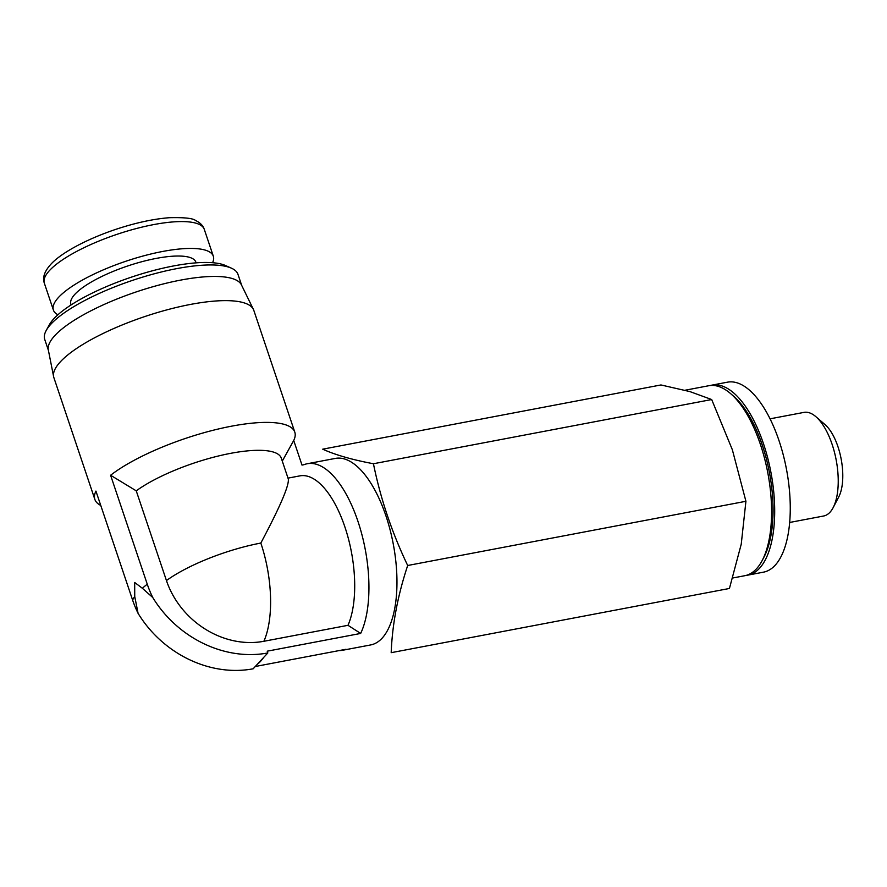 <?xml version="1.0" encoding="UTF-8"?>
<svg xmlns="http://www.w3.org/2000/svg" width="887" height="887" viewBox="0 0 887 887"><rect width="100%" height="100%" fill="white"/><g stroke="black" fill="none" stroke-linecap="round" stroke-linejoin="round"><path stroke-width="1.33" d="M110.598 475.255L136.243 490.844L166.446 580.564A81.693 70.195 -137.2 0 0 263.894 641.279L347.992 625.313L360.665 633.44L267.22 651.18L267.819 652.954A105.475 90.618 42.8 0 1 152.752 597.505A103.335 88.789 -137.2 0 1 147.264 584.2L110.598 475.255A105.475 28.916 -18.6 0 1 218.856 428.876A105.475 28.916 -18.6 0 1 294.794 432.146A105.475 28.916 -18.6 0 1 293.719 440.484L282.277 461.107M138.084 613.349A103.335 88.789 -137.2 0 1 132.595 600.044A105.475 28.916 -18.6 0 1 134.735 596.507L138.084 613.349A105.475 90.618 42.8 0 0 253.15 668.798L257.374 664.23A94.92 41.013 -100.7 0 0 260.612 661.258A94.92 41.013 -100.7 0 0 263.594 657.522L257.374 664.23M100.763 505.435A105.475 28.916 -18.6 0 1 94.865 499.436A105.475 28.916 -18.6 0 1 95.929 491.088L132.595 600.044M339.167 650.57A94.92 41.013 -100.7 0 0 342.648 650.26A94.92 41.013 -100.7 0 0 345.997 649.273L255.268 666.503M267.819 652.954L263.594 657.522M152.752 597.505L142.363 588.269A105.475 28.916 -18.6 0 1 147.264 584.2M136.243 490.844A84.376 23.14 -18.6 0 1 222.515 455.031A84.376 23.14 -18.6 0 1 281.268 458.102L288.342 479.124C289.129 485.721 279.959 507.042 260.833 543.055A84.376 23.14 -18.6 0 0 166.446 580.564M360.665 633.44A94.92 41.013 -100.7 0 0 359.157 525.06A94.92 41.013 -100.7 0 0 307.235 463.746A94.92 41.013 -100.7 0 0 303.886 464.721L302.001 465.087L293.719 440.484M342.648 650.26L370.677 644.938A94.92 41.013 -100.7 0 0 382.097 638.197A94.92 41.013 -100.7 0 0 390.069 529.772A94.92 41.013 -100.7 0 0 335.275 458.424L307.235 463.746M347.992 625.313A84.376 36.456 -100.7 0 0 345.653 529.273A84.376 36.456 -100.7 0 0 299.861 475.875L288.009 478.126M660.948 384.958L689.864 391.577L711.684 399.538L732.352 449.742L745.923 501.288L741.233 544.208L729.436 588.469L391.189 652.677C392.276 624.459 397.764 595.399 407.687 565.496C391.976 532.688 380.556 498.771 373.438 463.746C352.106 459.732 335.197 454.865 322.702 449.177L660.948 384.958M746.355 575.341A96.683 41.778 -100.7 0 0 747.918 575.12L763.496 572.159A96.683 41.778 -100.7 0 0 775.116 565.296A96.683 41.778 -100.7 0 0 783.243 454.865A96.683 41.778 -100.7 0 0 727.429 382.186L711.862 385.146A96.683 41.778 -100.7 0 0 710.31 385.512M747.918 575.12A96.683 41.778 -100.7 0 0 759.549 568.245A96.683 41.778 -100.7 0 0 767.665 457.814A96.683 41.778 -100.7 0 0 711.862 385.146M732.773 577.991L744.803 575.707A96.683 41.778 -100.7 0 0 756.434 568.844A96.683 41.778 -100.7 0 0 762.266 560.362L764.095 556.87A93.168 40.259 -100.7 0 0 769.439 472.627A93.168 40.259 -100.7 0 0 733.582 396.19L730.611 393.617A96.683 41.778 -100.7 0 0 708.746 385.734L684.997 390.247M762.266 560.362A96.683 41.778 -100.7 0 0 767.82 472.926A96.683 41.778 -100.7 0 0 730.611 393.617M789.696 522.454L823.624 516.012A52.732 22.785 -100.7 0 0 829.966 512.265A52.732 22.785 -100.7 0 0 833.148 507.641L838.736 496.953A41.955 18.128 -100.7 0 0 841.153 459.011A41.955 18.128 -100.7 0 0 824.999 424.585L815.885 416.69A52.732 22.785 -100.7 0 0 803.955 412.388L770.027 418.83M833.148 507.641A52.732 22.785 -100.7 0 0 836.175 459.954A52.732 22.785 -100.7 0 0 815.885 416.69M745.923 501.288L407.687 565.496M711.684 399.538L373.438 463.746M94.865 499.436L53.885 377.662A105.475 28.916 -18.6 0 1 53.619 376.665A105.475 28.916 -18.6 0 1 60.405 361.763A105.475 28.916 -18.6 0 1 166.179 310.062A105.475 28.916 -18.6 0 1 253.416 309.43A105.475 28.916 -18.6 0 1 253.815 310.383L294.794 432.146M134.735 596.507L134.68 582.482L142.363 588.269M53.619 376.665L48.33 349.944A101.961 27.952 -18.6 0 1 54.883 335.541A101.961 27.952 -18.6 0 1 157.143 285.559A101.961 27.952 -18.6 0 1 241.475 284.949L253.416 309.43M48.43 350.432L44.727 339.422A101.961 27.952 -18.6 0 1 46.191 330.518A101.961 27.952 -18.6 0 1 51.025 324.043A101.961 27.952 -18.6 0 1 141.011 277.631A101.961 27.952 -18.6 0 1 231.429 268.173A101.961 27.952 -18.6 0 1 237.982 274.382L241.696 285.392M46.191 330.518L49.306 324.83A96.982 26.588 -18.6 0 1 53.896 318.677A96.982 26.588 -18.6 0 1 139.503 274.526A96.982 26.588 -18.6 0 1 225.52 265.535L231.429 268.173M57.921 314.763A84.376 23.14 -18.6 0 1 53.386 310.051A84.376 23.14 -18.6 0 1 58.597 297.333A84.376 23.14 -18.6 0 1 144.648 255.589A84.376 23.14 -18.6 0 1 213.335 256.232A84.376 23.14 -18.6 0 1 212.558 262.718M263.894 641.279A84.376 36.456 -100.7 0 0 260.833 543.055M71.182 304.873A65.915 18.073 -18.6 0 1 74.951 294.229A65.915 18.073 -18.6 0 1 143.494 261.277A65.915 18.073 -18.6 0 1 196.027 262.862M49.561 270.468A84.376 23.14 -18.6 0 1 135.6 228.735A84.376 23.14 -18.6 0 1 204.287 229.367C203.079 225.631 200.185 222.681 195.617 220.519C192.934 218.257 184.163 217.326 169.284 217.714C153.351 218.945 135.523 222.825 115.798 229.356C84.387 239.922 59.972 253.926 50.637 264.514C44.428 271.477 42.332 277.709 44.35 283.197A84.376 23.14 -18.6 0 1 49.561 270.468M213.335 256.232L204.287 229.367M53.386 310.051L44.35 283.197"/></g></svg>
